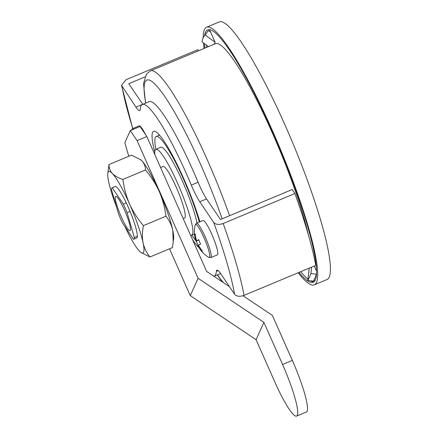 <?xml version="1.0" encoding="UTF-8"?>
<svg xmlns="http://www.w3.org/2000/svg" width="438" height="438" viewBox="0 0 438 438"><rect width="100%" height="100%" fill="white"/><g stroke="black" fill="none" stroke-linecap="round" stroke-linejoin="round"><path stroke-width="0.66" d="M132.145 129.801A17.931 2.705 -112.7 0 0 131.351 130.13M145.673 134.805A18.615 2.809 -112.7 0 0 139.185 125.87L132.626 128.613L131.291 130.327M198.825 239.904L195.989 241.086A30.156 29.8 59.3 0 1 194.565 234.27A29.904 2.573 3.4 0 1 195.195 233.897A30.156 29.8 -120.7 0 0 196.613 240.714A30.156 0.63 157.1 0 1 198.743 239.668A29.904 24.44 65.4 0 0 199.602 241.907A29.904 24.44 65.4 0 0 200.604 244.086A30.156 0.63 -22.9 0 0 198.474 245.132A30.156 29.8 -120.7 0 0 202.367 250.914A29.904 1.451 130.9 0 1 201.737 251.286A30.156 29.8 59.3 0 1 197.85 245.504A30.156 0.63 -22.9 0 0 197.795 245.576A30.249 30.249 0 0 0 208.674 257.341L208.674 257.341A17.931 2.705 -112.7 0 0 209.397 257.456A17.931 2.705 -112.7 0 0 204.776 239.548A17.931 2.705 -112.7 0 0 195.463 224.42A17.931 2.705 -112.7 0 0 195.145 224.968A30.249 30.249 0 0 0 195.934 241.157A30.156 0.63 157.1 0 0 196.328 241.103L198.863 240.013M217.336 254.878A18.615 2.809 -112.7 0 0 217.396 254.861A18.615 2.809 -112.7 0 0 217.445 254.834A18.615 2.809 -112.7 0 0 212.731 236.421A18.615 2.809 -112.7 0 0 203.04 220.506L196.481 223.249A18.615 2.809 -112.7 0 0 196.427 223.276M198.124 245.389A29.904 28.465 70.9 0 1 197.171 243.347A29.904 28.465 70.9 0 1 196.328 241.103M196.613 240.714L198.792 239.805M197.85 245.504L198.524 245.22M201.737 251.286L202.214 250.733M194.565 234.27L195.233 234.319M133.661 239.279L136.634 238.037A27.922 4.21 -112.7 0 0 128.208 207.064A27.922 4.21 -112.7 0 0 115.101 186.511L112.128 187.754A27.922 4.21 -112.7 0 0 111.455 189.479L118.687 214.363A27.922 4.21 -112.7 0 0 120.554 218.721A27.922 4.21 -112.7 0 0 122.487 222.931L133.541 239.318A27.922 4.21 -112.7 0 0 133.661 239.279A27.922 4.21 -112.7 0 0 134.335 237.549L137.302 236.306M149.949 256.991L172.463 247.585L173.645 238.518A44.211 6.663 -112.7 0 0 172.796 230.399A44.211 6.663 -112.7 0 0 159.284 191.609A44.211 6.663 -112.7 0 0 142.071 161.064A44.211 6.663 -112.7 0 0 140.762 159.832L131.493 155.134L108.985 164.54C108.953 167.935 110.08 170.913 112.358 173.481C114.833 175.977 118.359 177.954 122.93 179.41C123.981 187.957 126.193 196.164 129.571 204.026C133.19 211.904 137.806 219.109 143.418 225.636C142.175 231.718 142.065 237.445 143.084 242.822C144.294 248.127 146.582 252.852 149.949 256.991L140.686 252.293A44.211 6.663 -112.7 0 0 143.084 242.822A44.211 6.663 -112.7 0 0 129.571 204.026A44.211 6.663 -112.7 0 0 112.358 173.481A44.211 6.663 -112.7 0 0 107.797 173.607A44.211 6.663 -112.7 0 0 108.651 181.726A44.211 6.663 -112.7 0 0 116.475 206.758M173.207 242.586L172.796 230.399C171.586 225.094 169.298 220.369 165.925 216.23L143.418 225.636M107.797 173.607L108.985 164.54M165.925 216.23C164.907 207.782 162.695 199.575 159.284 191.609C155.725 183.818 151.115 176.618 145.443 170.004L122.93 179.41M145.443 170.004C145.471 166.61 144.348 163.631 142.071 161.064L140.505 159.629M124.896 226.506A44.211 6.663 -112.7 0 0 139.377 251.067A44.211 6.663 -112.7 0 0 140.686 252.293M198.961 247.623A63.992 9.647 67.3 0 1 192.649 239.772A63.992 9.647 67.3 0 1 192.468 239.509M154.767 152.117A63.992 9.647 67.3 0 1 153.612 131.323A63.992 9.647 67.3 0 1 163.927 140.954A63.992 9.647 67.3 0 1 199.92 221.809M158.879 134.367A63.992 9.647 -112.7 0 0 158.939 135.402M198.562 50.753L197.85 49.691L126.111 79.672L121.545 85.355L135.917 107.113A23.269 3.509 -112.7 0 0 139.667 110.611A23.269 3.509 -112.7 0 0 140.215 109.391A93.075 14.032 67.3 0 1 142.399 104.485L149.188 101.649A93.075 14.032 67.3 0 1 198.091 182.257A23.269 3.509 -112.7 0 0 206.561 198.912L220.467 219.515L292.201 189.534L294.9 193.53L223.161 223.511A148.92 22.453 67.3 0 1 244.048 295.376C239.657 296.855 236.493 296.471 234.56 294.221L220.659 273.619A23.269 3.509 -112.7 0 0 216.909 270.115A23.269 3.509 -112.7 0 0 216.367 271.341A93.075 14.032 67.3 0 1 214.177 276.241A93.075 14.032 67.3 0 1 213.974 276.318M144.803 76.984L128.805 83.669L142.711 104.271A23.269 3.509 -112.7 0 0 142.755 104.337M142.399 104.485A93.075 14.032 67.3 0 1 191.296 185.099A23.269 3.509 -112.7 0 0 199.772 201.748L213.673 222.351C215.589 224.601 218.754 224.984 223.161 223.511M294.9 193.53A148.92 22.453 67.3 0 1 315.787 265.401L244.048 295.376M263.89 322.341L256.088 339.702L274.757 381.843A46.538 7.019 -112.7 0 0 296.608 416.1A46.538 7.019 -112.7 0 0 297.336 415.301A46.538 7.019 -112.7 0 0 282.565 364.482L263.89 322.341L198.091 278.3L137.072 140.609L130.3 130.573L140.061 126.489L146.834 136.53L206.594 271.374L229.485 286.698M243.019 295.754L272.392 315.42L292.327 360.403A46.538 7.019 67.3 0 1 307.098 411.222A46.538 7.019 67.3 0 1 306.37 412.021L296.608 416.1M256.088 339.702L190.284 295.655L198.091 278.3M128.777 156.273L124.835 142.722L130.3 130.573M190.284 295.655L169.528 248.811M146.834 136.53L137.072 140.609M154.844 154.598A46.538 7.019 67.3 0 1 155.89 149.287A58.172 8.771 67.3 0 1 156.284 136.514A58.172 8.771 67.3 0 1 183.593 179.339A58.172 8.771 67.3 0 1 199.323 222.061M195.666 240.309A58.172 8.771 67.3 0 1 191.806 235.157M196.98 223.041A46.538 7.019 67.3 0 0 182.619 181.507A46.538 7.019 67.3 0 0 160.768 147.25L155.89 149.287A46.538 7.019 67.3 0 1 177.735 183.549A46.538 7.019 67.3 0 1 191.778 235.168A46.538 7.019 67.3 0 1 190.492 235.036M124.458 210.043A18.615 2.809 -112.7 0 0 115.714 196.339A18.615 2.809 -112.7 0 0 121.331 216.985A18.615 2.809 -112.7 0 0 130.075 230.689A18.615 2.809 -112.7 0 0 124.458 210.043M183.194 218.578L184.601 217.993A27.922 4.21 -112.7 0 0 176.175 187.021A27.922 4.21 -112.7 0 0 163.067 166.462L160.565 167.508M134.335 237.549L127.102 212.665A27.922 4.21 -112.7 0 0 125.235 208.307A27.922 4.21 -112.7 0 0 123.302 204.097L126.275 202.86M127.102 212.665L130.07 211.423M123.302 204.097L112.248 187.716A27.922 4.21 -112.7 0 0 112.128 187.754M112.248 187.716L115.221 186.473M203.194 37.739A139.612 21.051 67.3 0 1 206.594 27.222A139.612 21.051 67.3 0 1 272.135 129.998A139.612 21.051 67.3 0 1 314.26 284.853A139.612 21.051 67.3 0 1 298.185 272.754M206.594 27.222L219.323 21.9A139.612 21.051 67.3 0 1 284.87 124.677A139.612 21.051 67.3 0 1 326.994 279.532L314.26 284.853M204.885 48.109A136.82 20.63 67.3 0 1 204.469 43.669M204.628 35.473A136.82 20.63 67.3 0 1 207.667 29.8A136.82 20.63 67.3 0 1 271.899 130.519A136.82 20.63 67.3 0 1 313.181 282.28A136.82 20.63 67.3 0 1 299.017 272.409M204.081 48.448A139.612 21.051 67.3 0 1 203.44 42.908M158.879 134.373A9.307 1.402 67.3 0 1 159.295 135.254M209.501 29.581L210.651 32.182L208.433 30.54L205.143 34.914A273.64 54.63 -143 0 0 204.332 35.867A273.64 54.63 -143 0 0 203.068 38.007A273.64 54.63 -143 0 0 202.017 41.856L208.461 46.614M145.547 103.171L143.511 83.696L146.451 74.011L150.524 70.83L215.469 43.691A120.998 18.243 67.3 0 1 272.272 132.763A120.998 18.243 67.3 0 1 308.308 234.669M310.887 273.542L316.417 274.226A273.64 16.825 97.1 0 1 313.296 281.169L307.766 280.484A273.64 16.825 -82.9 0 0 310.887 273.542L311.599 267.153M316.482 273.635L316.417 274.226M316.499 271.04L314.281 266.03M307.766 280.484L309.212 268.149M313.98 281.798A136.82 20.63 67.3 0 1 310.35 280.807M307.914 279.132A136.82 20.63 67.3 0 1 300.714 271.697M206.583 47.403A136.82 20.63 67.3 0 1 206.331 45.043M314.134 279.69L314.714 281.004M210.651 32.182L215.135 42.294L214.286 44.183M205.143 34.914L215.135 42.294M204.332 35.867L207.623 31.498A273.64 54.63 37 0 1 208.433 30.54M133.776 129.117A18.615 2.809 -112.7 0 0 132.626 128.613M217.396 254.861L210.837 257.599A18.615 2.809 -112.7 0 0 210.892 257.571A18.615 2.809 -112.7 0 0 206.172 239.159A18.615 2.809 -112.7 0 0 196.481 223.249L195.145 224.968M234.56 294.221A141.474 21.331 -112.7 0 0 213.673 222.351M122.016 86.51A141.474 21.331 -112.7 0 0 132.807 128.537M218.168 270.585L216.367 271.341M142.711 104.271L135.917 107.113M198.091 182.257L191.296 185.099M206.561 198.912L199.772 201.748M282.565 364.482L292.327 360.403M150.524 70.83A120.998 18.243 67.3 0 1 207.327 159.903A120.998 18.243 67.3 0 1 229.545 215.72M145.761 103.083A114.017 17.191 67.3 0 1 200.374 163.867A114.017 17.191 67.3 0 1 222.132 218.814M223.402 282.625A114.017 17.191 67.3 0 1 217.538 274.84M210.837 257.599L208.674 257.341M220.615 273.553L214.177 276.241M132.698 128.58L121.545 85.355M191.778 235.168L194.494 234.029M159.569 135.139L156.284 136.514M217.33 274.927L222.427 281.973"/></g></svg>
